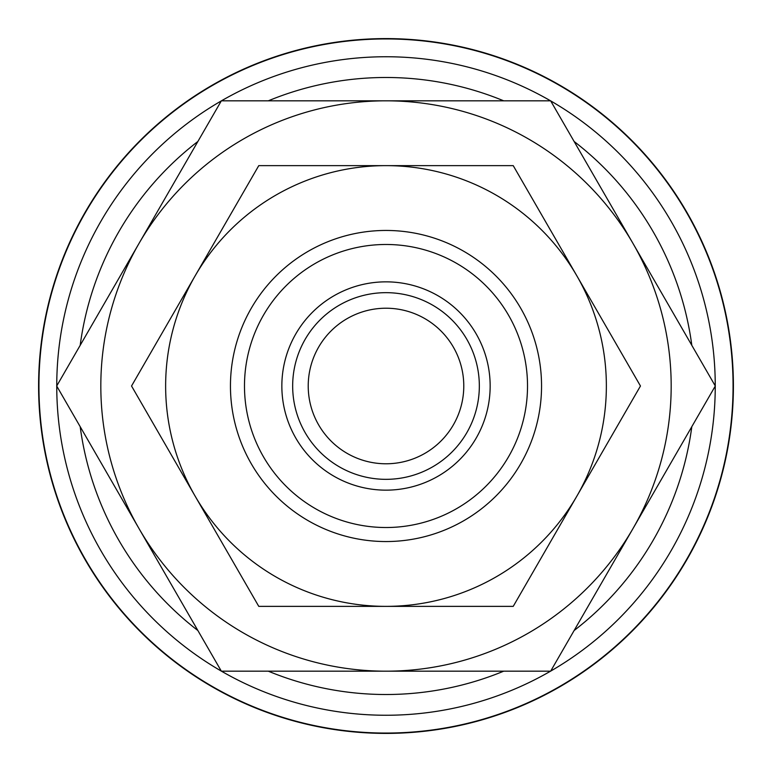 <?xml version="1.0" encoding="UTF-8"?>
<svg xmlns="http://www.w3.org/2000/svg" width="772" height="772" viewBox="0 0 772 772"><rect width="100%" height="100%" fill="white"/><g stroke="black" fill="none" stroke-linecap="round" stroke-linejoin="round"><path stroke-width="1.16" d="M386 38.6A347.4 347.4 0 0 0 38.6 386A347.4 347.4 0 0 0 386 733.4A347.4 347.4 0 0 0 733.4 386A347.4 347.4 0 0 0 386 38.6M386 715.248A329.248 329.248 0 0 1 221.439 671.177A329.248 329.248 0 0 0 550.561 671.177M550.697 671.1A329.248 329.248 0 0 0 715.248 386.077M715.248 385.923A329.248 329.248 0 0 0 550.697 100.9M550.561 100.823A329.248 329.248 0 0 0 221.439 100.823A329.248 329.248 0 0 1 386 56.752M733.062 386A347.062 347.062 0 0 0 386 38.938A347.062 347.062 0 0 0 38.938 386A347.062 347.062 0 0 0 386 733.062A347.062 347.062 0 0 0 733.062 386M490.152 386A104.152 104.152 0 0 0 386 281.848A104.152 104.152 0 0 0 281.848 386A104.152 104.152 0 0 0 386 490.152A104.152 104.152 0 0 0 490.152 386M479.335 386A93.335 93.335 0 0 0 386 292.665A93.335 93.335 0 0 0 292.665 386A93.335 93.335 0 0 0 386 479.335A93.335 93.335 0 0 0 479.335 386M527.517 386A141.517 141.517 0 0 0 386 244.483A141.517 141.517 0 0 0 244.483 386A141.517 141.517 0 0 0 386 527.517A141.517 141.517 0 0 0 527.517 386M541.548 386A155.548 155.548 0 0 0 386 230.452A155.548 155.548 0 0 0 230.452 386A155.548 155.548 0 0 0 386 541.548A155.548 155.548 0 0 0 541.548 386M715.297 386L632.972 243.412A285.177 285.177 0 0 0 100.823 386A285.177 285.177 0 0 0 632.972 528.588A285.177 285.177 0 0 0 632.972 243.412L550.648 100.823L221.352 100.823L56.703 386L221.352 671.177L550.648 671.177L715.297 386M308.221 386A77.779 77.779 0 0 1 386 308.221A77.779 77.779 0 0 1 463.779 386A77.779 77.779 0 0 1 386 463.779A77.779 77.779 0 0 1 308.221 386M221.303 100.9A329.248 329.248 0 0 0 56.752 385.923A329.248 329.248 0 0 1 221.303 100.9M56.752 386.077A329.248 329.248 0 0 0 221.303 671.1A329.248 329.248 0 0 1 56.752 386.077M640.461 386L513.226 165.633L386 165.633A220.367 220.367 0 0 0 195.162 496.184A220.367 220.367 0 0 0 386 606.367L513.226 606.367L576.838 496.184A220.367 220.367 0 0 0 386 165.633L258.774 165.633L131.539 386L258.774 606.367L386 606.367A220.367 220.367 0 0 0 576.838 496.184L640.461 386M691.818 345.335A308.51 308.51 0 0 0 574.127 141.479M503.701 100.823A308.51 308.51 0 0 0 268.299 100.823M268.299 671.177A308.51 308.51 0 0 0 503.701 671.177M574.127 630.521A308.51 308.51 0 0 0 691.818 426.665M197.873 141.479A308.51 308.51 0 0 0 80.182 345.335M80.182 426.665A308.51 308.51 0 0 0 197.873 630.521"/></g></svg>
